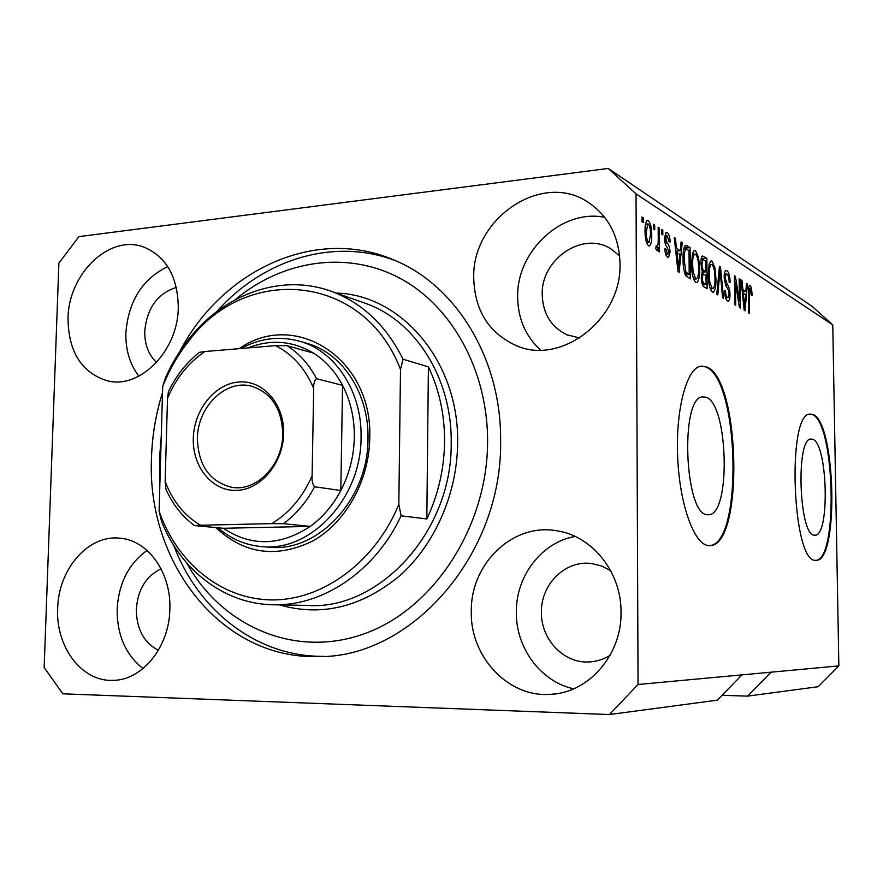 <?xml version="1.0" encoding="UTF-8"?>
<svg xmlns="http://www.w3.org/2000/svg" width="883" height="883" viewBox="0 0 883 883"><rect width="100%" height="100%" fill="white"/><g stroke="black" fill="none" stroke-linecap="round" stroke-linejoin="round"><path stroke-width="1.32" d="M814.192 535.175L815.141 535.219C830.152 535.495 827.647 443.134 812.636 439.237L810.749 439.05C795.671 438.895 799.071 535.208 814.192 535.175M707.04 514.701L708.983 514.756C731.146 513.895 728.21 403.553 705.992 397.184L702.14 396.909C679.954 398.708 684.722 514.215 707.04 514.701M708.188 545.551L710.374 545.584C744.115 544.524 740.241 378.785 706.588 366.886L699.965 366.346C686.102 369.778 675.473 410.981 677.691 457.869C679.767 504.778 694.093 544.182 708.188 545.551M709.115 545.628L709.513 545.595C743.287 544.535 739.424 378.829 705.727 366.953L701.488 366.037M815.329 560.319L816.4 560.341C839.192 560.749 835.682 421.875 812.956 414.48L809.722 414.094C786.764 413.961 792.36 561.974 815.329 560.319M816.4 560.341L815.693 560.352C838.497 560.716 834.987 421.908 812.228 414.513L810.153 414.028M57.682 608.464C55.607 646.853 81.909 682.051 113.167 680.34C142.318 680.296 169.415 646.853 169.845 609.215C171.39 572.559 147.759 539.999 119.768 538.188C88.322 534.513 58.388 569.094 57.682 608.464M147.042 550.429C128.664 563.707 118.697 583.31 117.141 609.259C117.009 634.965 125.64 654.745 143.024 668.586M471.301 611.224C469.922 656.654 508.365 698.166 551.18 694.281C588.972 692.57 621.919 654.579 621.036 612.228C621.489 571.963 591.897 535.617 556.599 530.771C512.769 522.813 470.551 563.718 471.301 611.224M575.087 536.434C541.721 542.283 516.014 575.826 516.334 611.974C515.694 647.559 540.528 681.731 573.663 688.817M473.729 278.09C474.701 310.529 488.818 333.012 516.102 345.551C560.893 365.893 621.985 319.337 620.009 263.553C619.16 236.699 608.729 216.412 588.729 202.671C542.328 170.287 471.71 218.763 473.729 278.09M604.689 217.317C561.798 208.631 516.577 251.103 517.659 296.909C517.924 318.608 525.551 336.313 540.539 350.043M68.024 318.421C68.421 351.743 81.457 372.516 107.13 380.761C139.669 389.679 178.112 350.993 178.289 307.461C177.748 276.699 166.28 256.6 143.885 247.13C109.713 233.763 68.41 273.653 68.024 318.421M167.748 266.6C142.417 278.94 128.454 301.07 125.872 333.001C125.518 349.933 129.845 364.326 138.863 376.169M162.527 392.505C155.861 413.785 152.196 435.551 151.501 457.824C146.401 561.544 220.518 659.016 317.372 656.577C409.966 658.906 502.317 555.738 500.617 441.412C501.665 359.734 456.864 286.478 395.783 260.816C316.71 225.286 222.141 269.701 179.691 351.666M176.357 287.394C157.505 293.509 146.964 308.134 144.735 331.268C144.569 344.337 148.51 354.745 156.545 362.483M619.634 255.904L610.915 248.863C582.78 230.595 540.893 259.26 542.217 294.646C542.857 313.586 551.08 326.964 566.886 334.789L579.734 337.979M610.661 570.672L601.422 565.926L591.489 563.531C565.462 559.888 540.871 584.138 541.422 612.151C540.793 638.906 563.244 663.221 588.431 661.974C596.146 661.731 603.354 659.513 610.065 655.318M161.092 568.851C146.026 576.102 137.77 589.612 136.324 609.38C136.534 629.005 143.896 642.647 158.399 650.318M722.084 695.329L747.658 696.113L771.124 672.173L638.056 684.502L636.036 193.863L608.244 168.454L78.918 236.622L58.885 263.123L44.15 667.57L62.881 693.817L609.413 714.546L638.056 684.502M771.124 672.173L838.85 665.892L818.166 686.72L747.658 696.113M742.007 674.866L717.382 700.153L609.413 714.546M838.85 665.892L832.768 324.9L811.93 306.213L608.244 168.454M739.413 301.666L739.148 278.785L740.053 279.37L740.384 308.068L739.413 307.505L735.44 282.251L735.694 305.33L734.766 304.79L734.446 275.794L735.44 276.423L739.413 301.666L738.508 301.743M724.159 277.405C724.17 273.476 724.733 271.158 725.859 270.452L726.974 270.662C728.894 272.284 729.943 276.213 730.12 282.45L729.181 282.251C729.016 277.891 728.265 275.154 726.93 274.039L726.157 273.896L725.12 277.913L727.471 284.889C728.961 286.578 729.811 289.756 730.009 294.425C730.02 298.2 729.479 300.408 728.387 301.048L727.46 300.893C725.705 299.602 724.733 296.103 724.535 290.419L725.495 290.617C725.616 294.348 726.256 296.622 727.382 297.439L728.089 297.571L729.071 293.785L728.74 290.628L725.66 285.319L724.159 277.405M716.786 294.293L719.468 266.269L720.484 266.909L723.563 298.244L722.57 297.67L720.064 270.088L717.813 294.889L716.786 294.293M711.996 261.125L714.866 267.626L715.936 278.498C716.135 285.717 715.263 290.286 713.321 292.196L712.283 292.052C709.645 288.929 708.309 282.979 708.287 274.194L709.181 263.929L710.881 260.949L711.996 261.125L710.396 261.28M695.495 250.617L698.53 257.35L699.645 268.542C699.844 275.915 698.928 280.584 696.886 282.56L695.749 282.417C692.956 279.16 691.555 273.013 691.544 263.973L692.515 253.443L694.259 250.43L695.495 250.617L693.751 250.794M653.519 229.017L653.497 224.293L654.711 225.066L654.733 229.79L653.519 229.017M645.065 231.346C644.888 225.739 645.594 222.108 647.195 220.441L648.343 220.584C650.683 223.366 651.809 228.233 651.72 235.198C651.886 240.728 651.168 244.282 649.557 245.871L648.475 245.75C646.135 243.101 644.998 238.3 645.065 231.346M750.208 285.463L751.543 288.277L752.128 295.352L751.256 295.176L750.208 288.73L749.369 290.308L749.535 313.399L748.652 312.891L748.42 293.686C748.221 289.381 748.629 286.6 749.623 285.352L749.358 285.54M832.768 324.9L636.036 193.863M680.241 250.75L681.113 241.865L682.272 242.604L679.071 272.273L677.967 271.633L674.259 237.505L675.44 238.255L676.466 248.399L680.241 250.75L675.738 251.136M664.612 238.542L666.168 232.483L667.327 232.682C668.972 233.973 669.91 237.074 670.142 241.975L668.994 241.677L667.272 235.993L666.566 235.871L665.782 238.697L667.173 243.002C668.795 244.58 669.755 247.571 670.065 251.964L668.63 257.306L667.537 257.13C665.97 256.114 665.065 253.322 664.822 248.763L665.992 249.05L667.471 253.73L668.254 253.885L668.917 251.732L667.217 247.406C665.639 245.86 664.778 242.913 664.612 238.542M661.643 234.127L661.61 229.459L662.791 230.209L662.824 234.867L661.643 234.127M658.254 239.668L658.177 227.273L659.38 228.035L659.513 251.92L658.31 251.202L658.299 247.372L657.228 250.816L655.749 248.807L656.179 245.64L657.316 246.6L658.067 244.425L658.254 239.668M642.04 221.799L642.018 216.997L643.277 217.792L643.299 222.593L642.04 221.799M683.078 259.017C682.868 252.108 683.663 247.538 685.462 245.308L690.076 247.571L690.318 278.84L685.683 275.551C683.828 271.169 682.967 265.662 683.078 259.017M700.892 263.41C700.837 259.425 701.367 256.964 702.482 256.015L706.875 258.255L707.151 288.664L704.082 286.876C702.415 285.86 701.477 282.748 701.279 277.549L702.338 271.787L700.892 263.41M745.87 291.467L746.51 283.476L747.437 284.061L745.042 310.783L744.17 310.275L741.08 280.01L742.007 280.606L742.868 289.613L745.87 291.467L742.283 291.787M748.552 288.542L751.543 288.277M748.442 290.386L749.369 290.308M681.025 242.726L682.272 242.604M677.007 251.081L678.497 268.631L679.899 254.238L675.881 252.461M674.358 238.366L675.44 238.255M675.451 248.498L676.466 248.399M677.647 268.708L678.497 268.631M665.694 232.858L667.327 232.682M664.612 238.818L665.782 238.697M664.744 241.147L666.058 241.004M668.906 252.085L670.065 251.964M664.844 249.172L665.992 249.05M665.539 253.929L667.471 253.73M661.621 230.342L662.791 230.209M658.188 228.167L659.38 228.035M655.903 247.615L658.299 247.372M656.036 246.666L657.007 246.567M642.018 217.935L643.277 217.792M646.764 220.761L648.343 220.584M650.495 235.331L651.72 235.198M648.486 242.284L649.06 242.35L650.495 234.459C650.616 229.668 649.899 226.191 648.332 224.028L647.747 223.962L646.312 231.876C646.19 236.699 646.919 240.165 648.486 242.284L646.477 242.505M645.065 232.008L646.312 231.876M653.497 225.198L654.711 225.066M684.833 245.827L686.985 245.606M684.237 247.063L685.727 248.013L690.076 247.571M685.727 248.013L685.738 249.061M685.936 274.845L685.936 275.915M689.204 274.536L689.016 250.529L685.837 249.05L684.557 252.284L684.193 259.734L685.87 271.942L689.204 274.536L685.329 274.9M684.833 273.697L687.36 273.454M684.369 272.085L685.87 271.942M683.089 259.845L684.193 259.734M683.299 252.417L684.557 252.284M697.338 257.472L698.53 257.35M698.596 268.642L699.645 268.542M694.612 279.083L694.215 280.518M692.68 252.891L693.254 254.238M695.716 278.774L696.566 278.896C698.122 277.295 698.795 273.62 698.596 267.858C698.596 261.28 697.581 256.732 695.528 254.238L694.656 254.105C693.133 255.606 692.46 259.149 692.625 264.723L693.122 272.041L695.716 278.774L693.552 278.973M692.051 272.141L693.122 272.041M691.555 264.834L692.625 264.723M701.4 257.891L702.636 258.675L706.875 258.255M702.636 258.675L702.647 259.646M702.758 272.141L702.769 274.006M702.868 284.801L702.868 285.651M706.102 284.503L706.014 275.397L703.188 273.973L702.316 277.659C702.482 281.313 703.188 283.255 704.413 283.509L706.102 284.503L702.46 284.834M701.279 277.759L702.316 277.659M701.51 274.127L703.188 273.973M705.981 271.832L705.892 261.158L702.846 259.624L701.941 264.028C702.084 267.924 702.802 270.143 704.082 270.673L705.981 271.832L702.084 272.207M700.914 264.127L701.941 264.028M701.058 259.801L702.846 259.624M713.74 267.737L714.866 267.626M714.943 278.587L715.936 278.498M711.047 288.807L710.727 290.021M709.303 263.52L709.766 264.657M712.239 288.52L713.023 288.631C714.502 287.096 715.153 283.498 714.943 277.836C714.943 271.445 713.972 267.041 712.04 264.646L711.234 264.514C709.789 265.971 709.137 269.436 709.303 274.9L709.789 282.008L712.239 288.52L710.186 288.697M708.773 282.096L709.789 282.008M708.298 274.999L709.303 274.9M719.402 267.008L720.484 266.909M719.093 270.187L720.064 270.088M725.396 270.816L726.974 270.662M724.468 273.255L724.766 274.028M724.181 278.002L725.12 277.913M729.06 294.503L730.009 294.425M724.546 290.695L725.495 290.617M725.473 297.604L727.382 297.439M739.159 279.447L740.053 279.37M734.524 282.328L735.44 282.251M734.457 276.522L735.44 276.423M746.455 284.149L747.437 284.061M742.78 291.743L742.647 293.178M741.146 280.684L742.007 280.606M742.062 289.679L742.868 289.613M744.91 302.394L745.616 294.613L743.199 293.123L744.568 307.56L744.91 302.394M743.894 307.615L744.568 307.56M742.426 293.2L743.199 293.123M239.238 348.664C294.801 309.326 372.891 358.343 369.756 438.067C369.171 480.705 345.75 522.559 312.803 540.97C276.522 558.575 244.227 554.116 215.893 527.592M267.737 547.03C316.898 553.729 368.432 499.734 367.99 438.785C369.072 394.039 343.046 353.984 308.145 343.697L304.955 342.781M186.666 562.924C221.611 626.124 294.403 658.608 363.708 633.983C432.946 609.767 487.339 527.659 487.593 442.03C487.979 369.845 451.103 304.69 398.332 277.405C345.396 250.165 281.677 260.684 235.055 299.823M159.933 481.919L159.481 458.994L161.269 436.047M216.898 311.522C262.847 259.403 334.061 236.887 395.915 260.871M444.579 441.71C444.679 414.613 439.281 389.668 428.398 366.864L426.82 518.983C438.288 494.601 444.204 468.84 444.579 441.71M403.012 359.204L400.496 369.425C363.41 272.317 244.602 264.149 188.112 341.92C177.593 355.308 169.128 370.187 162.693 386.544L165.772 377.063C171.876 363.509 179.392 351.059 188.322 339.701C224.05 293.609 282.571 272.582 332.814 291.898C363.156 303.642 386.555 326.07 403.012 359.204L428.398 366.864M426.82 518.983L401.103 515.804C374.933 572.118 321.081 607.416 270.695 604.689C222.825 602.99 180.64 569.336 161.633 521.621L159.095 511.058C176.909 562.879 221.357 599.557 272.152 599.921C322.847 600.274 375.209 562.129 398.829 504.348L401.103 515.804M162.693 386.544L159.095 511.058M400.496 369.425L398.829 504.348M324.017 656.345C257.251 657.261 198.245 610.76 173.808 545.517M283.642 433.553C283.244 463.089 260.739 489.877 236.478 490.407C212.218 491.367 192.351 466.842 193.3 438.354C193.896 409.878 214.977 383.575 239.039 381.986C263.112 379.955 284.414 403.995 283.642 433.553M197.406 438.52C198.289 465.473 209.724 481.732 231.699 487.295C256.379 492.008 282.847 464.833 282.781 434.006C281.876 408.785 271.556 392.88 251.81 386.279C225.949 378.807 197.45 406.688 197.406 438.52M200.452 525.242L194.503 525.573C182.097 516.412 172.56 504.281 165.905 489.182L165.143 481.445C172.505 500.959 184.271 515.551 200.452 525.242L271.787 523.619C289.392 512.924 302.836 496.986 312.096 475.794C311.732 480.628 312.571 484.292 314.602 486.765C306.544 502.041 296.136 514.347 283.377 523.696L310.242 526.411C280.043 546.124 251.103 546.743 223.399 528.277L310.242 526.411C322.748 517.328 332.946 505.352 340.827 490.506C349.425 473.862 353.928 456.047 354.326 437.074C354.502 418.134 350.573 400.882 342.549 385.319C335.198 371.467 325.496 360.717 313.443 353.09C292.538 340.695 270.706 338.984 247.924 347.935M240.816 348.531C260.452 337.924 280.496 335.617 300.96 341.622C336.026 351.964 362.173 392.295 361.059 437.372C361.478 498.785 309.635 553.199 260.242 546.456C244.403 544.756 230.331 538.531 218.013 527.791M314.602 486.765L340.827 490.506L342.549 385.319L316.567 378.708C314.48 380.308 313.52 383.553 313.697 388.465C305.242 368.509 292.527 354.238 275.54 345.639L204.966 351.511C188.454 362.648 175.96 378.266 167.516 398.365L165.143 481.445M312.096 475.794L313.697 388.465M275.54 345.639L286.997 345.683C299.249 353.487 309.105 364.491 316.567 378.708M313.443 353.09L286.997 345.683M167.516 398.365L168.443 391.743C176.07 375.716 186.434 362.571 199.514 352.317L204.966 351.511M194.503 525.573L223.399 528.277M283.377 523.696L271.787 523.619M748.431 294.083L749.292 294.006M676.897 261.787L677.835 261.699M665.098 243.211L667.173 243.002M701.941 256.512L703.839 256.324M702.084 283.719L704.413 283.509M701.941 270.882L704.082 270.673M718.674 274.613L719.7 274.514M725.539 285.054L727.471 284.889M743.265 301.467L744.016 301.401M275.364 604.789L306.666 605.407C378.752 611.058 452.284 531.842 451.191 443.156C452.306 378.928 415.794 321.368 366.489 303.697L361.633 301.997M336.191 293.079C401.511 294.613 459.403 361.942 457.615 443.432C457.129 494.072 434.701 544.767 399.513 575.948C361.368 607.272 321.291 616.908 279.304 604.866M814.579 535.23L815.141 535.219M707.636 514.789L708.983 514.756M709.513 545.595L710.374 545.584M114.613 680.274L113.167 680.34M554.601 693.961L551.18 694.281M519.359 346.743L516.102 345.551M108.609 381.059L107.13 380.761M323.321 656.389L317.372 656.577M568.851 335.584L566.886 334.789M590.572 661.864L588.431 661.974M749.943 288.686L748.53 288.807M666.566 235.871L664.722 236.07M667.923 253.918L665.616 254.149M657.14 246.622L656.025 246.732M649.557 245.871L648.939 245.938M648.707 242.383L646.511 242.615M647.747 223.962L645.484 224.216M685.837 249.05L683.696 249.271M696.886 282.56L696.268 282.615M696.124 278.94L693.63 279.171M694.656 254.105L692.283 254.337M713.321 292.196L712.758 292.24M712.636 288.664L710.252 288.873M711.234 264.514L708.994 264.734M726.157 273.896L724.336 274.061M727.802 297.593L725.528 297.792M332.814 291.898L361.6 301.986M188.112 341.92L188.322 339.701M233.211 487.493L231.699 487.295M300.96 341.622L308.145 343.697"/></g></svg>
